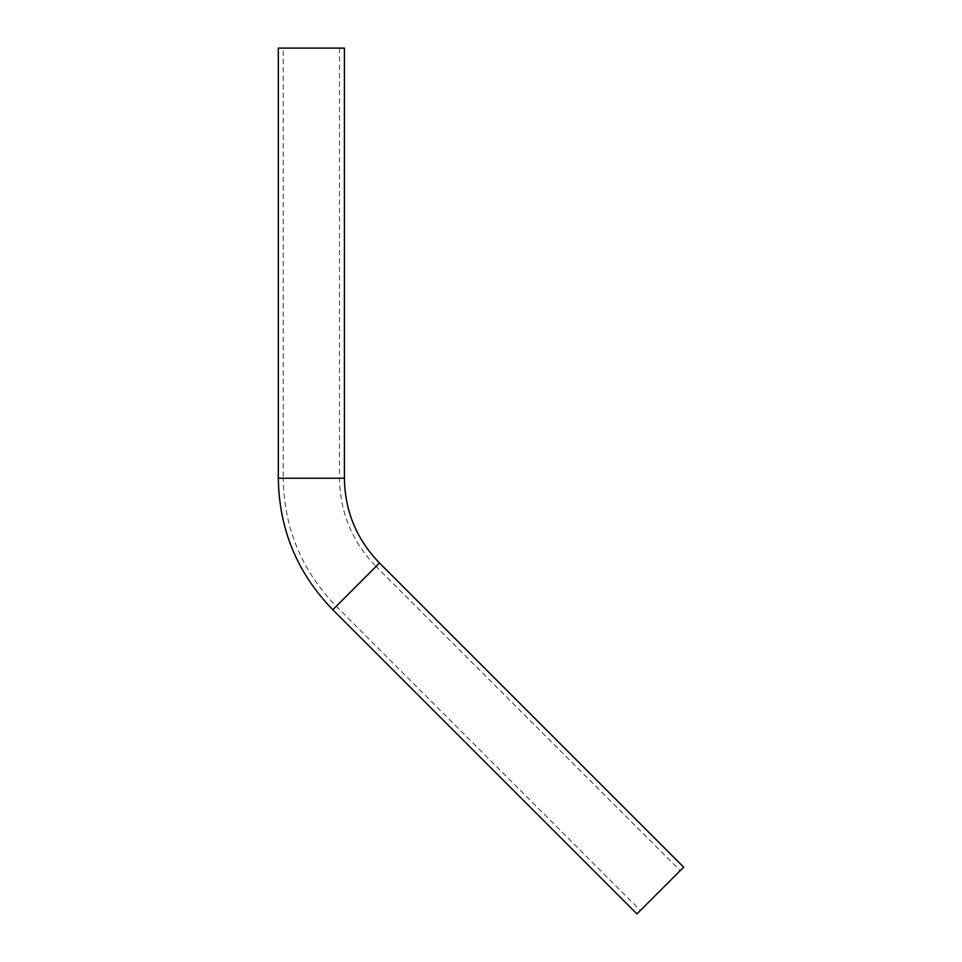 <?xml version="1.0" encoding="UTF-8"?>
<svg xmlns="http://www.w3.org/2000/svg" width="962" height="962" viewBox="0 0 962 962"><rect width="100%" height="100%" fill="white"/><g stroke="black" fill="none" stroke-linecap="round" stroke-linejoin="round"><path stroke-width="0.72" stroke-dasharray="4.81 3.61" d="M340.861 48.292L339.261 48.292L340.861 48.1M278.319 48.1L344.408 48.1M340.668 48.292L339.61 48.1M340.656 48.1L339.61 48.292M636.952 913.9L683.681 867.171M680.206 870.646L640.415 910.437L680.206 870.646L376.058 566.486L336.267 606.276L376.058 566.486C352.188 541.907 340.007 512.493 339.502 478.234L283.225 478.234C283.958 527.934 301.635 570.622 336.267 606.276L640.415 910.437M339.538 48.1L339.502 478.234L283.225 478.234L283.225 48.1M332.792 609.752L379.521 563.023M278.319 478.234L344.408 478.234"/><path stroke-width="1.44" d="M379.521 563.023C356.589 539.405 344.889 511.147 344.408 478.234L344.408 48.1L278.319 48.1L278.319 478.234C279.076 529.28 297.234 573.124 332.792 609.752L636.952 913.9L683.681 867.171L379.521 563.023L332.792 609.752M344.408 478.234L278.319 478.234"/></g></svg>
